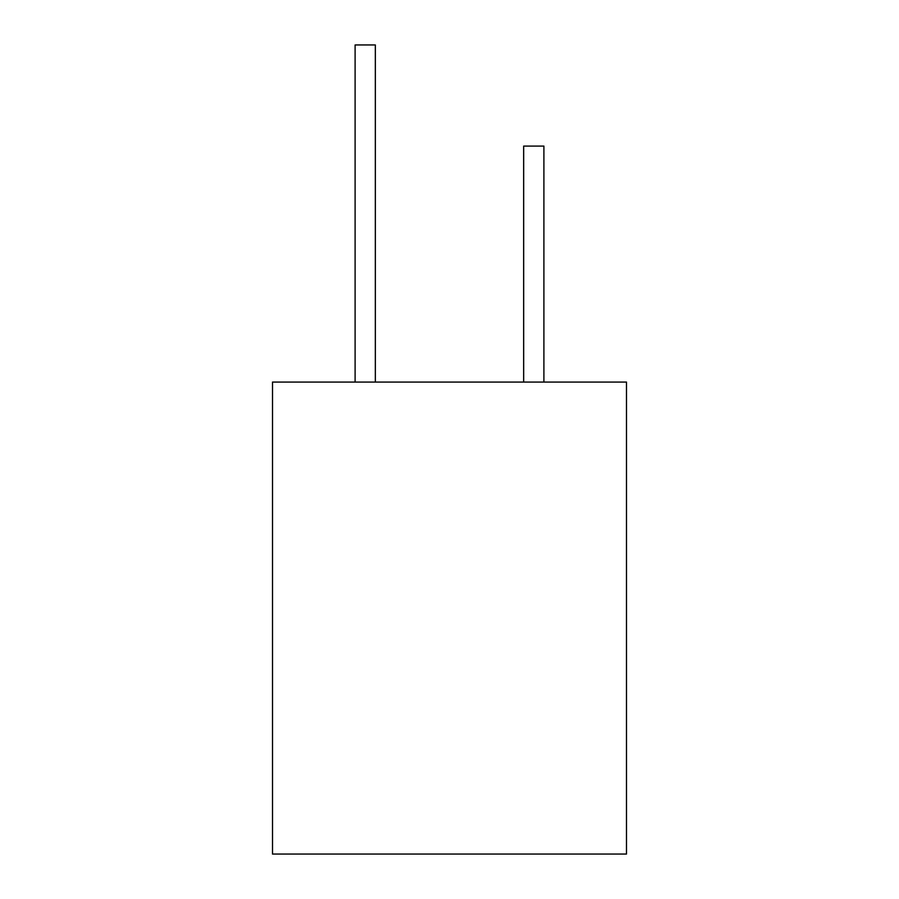 <?xml version="1.0" encoding="UTF-8"?>
<svg xmlns="http://www.w3.org/2000/svg" width="899" height="899" viewBox="0 0 899 899"><rect width="100%" height="100%" fill="white"/><g stroke="black" fill="none" stroke-linecap="round" stroke-linejoin="round"><path stroke-width="1.35" d="M626.491 854.05L272.509 854.05L272.509 382.075L626.491 382.075L626.491 854.05M355.105 382.075L355.105 44.95L375.332 44.95L375.332 382.075M523.668 382.075L523.668 146.088L543.895 146.088L543.895 382.075"/></g></svg>

